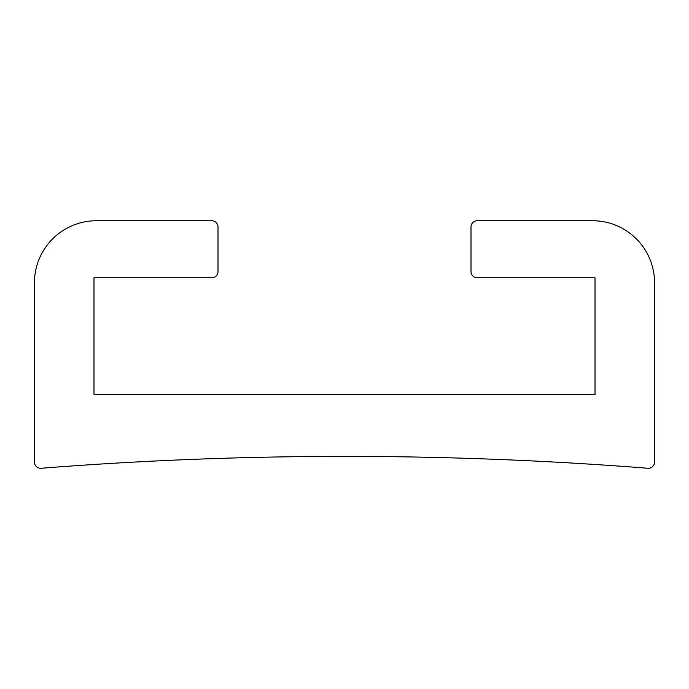 <?xml version="1.0" encoding="UTF-8"?>
<svg xmlns="http://www.w3.org/2000/svg" width="689" height="689" viewBox="0 0 689 689"><rect width="100%" height="100%" fill="white"/><g stroke="black" fill="none" stroke-linecap="round" stroke-linejoin="round"><path stroke-width="1.03" d="M654.55 282.748A62.01 62.01 0 0 0 592.54 220.738L477.201 220.738A6.201 6.201 0 0 0 471 226.939L471 271.587A6.201 6.201 0 0 0 477.201 277.788L595.02 277.788L477.201 277.788A6.201 6.201 0 0 1 471 271.587L471 226.939A6.201 6.201 0 0 1 477.201 220.738L592.54 220.738A62.01 62.01 0 0 1 654.55 282.748L654.55 462.078L654.55 282.748M647.867 468.262A6.201 6.201 0 0 0 654.55 462.078A6.201 6.201 0 0 1 647.867 468.262A3881.826 3881.826 0 0 0 41.133 468.262A3881.826 3881.826 0 0 1 647.867 468.262M34.45 462.078A6.201 6.201 0 0 0 41.133 468.262A6.201 6.201 0 0 1 34.45 462.078L34.45 282.748L34.45 462.078M96.46 220.738A62.01 62.01 0 0 0 34.45 282.748A62.01 62.01 0 0 1 96.46 220.738L211.799 220.738L96.46 220.738M218 226.939A6.201 6.201 0 0 0 211.799 220.738A6.201 6.201 0 0 1 218 226.939L218 271.587L218 226.939M211.799 277.788A6.201 6.201 0 0 0 218 271.587A6.201 6.201 0 0 1 211.799 277.788L93.98 277.788L93.98 394.366L595.02 394.366L595.02 277.788L595.02 394.366L93.98 394.366L93.98 277.788L211.799 277.788"/></g></svg>
